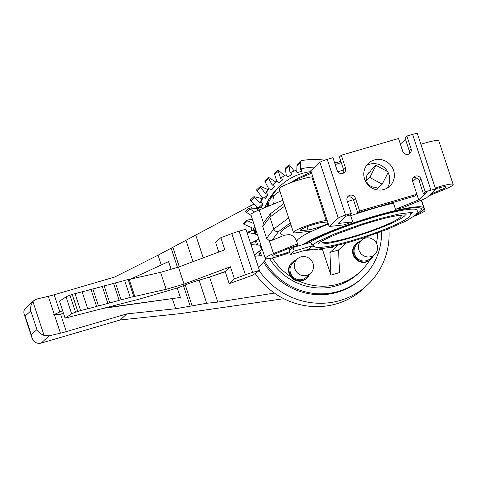<?xml version="1.0" encoding="UTF-8"?>
<svg xmlns="http://www.w3.org/2000/svg" width="477" height="477" viewBox="0 0 477 477"><rect width="100%" height="100%" fill="white"/><g stroke="black" fill="none" stroke-linecap="round" stroke-linejoin="round"><path stroke-width="0.72" d="M311.916 231.077A65.582 8.008 161.8 0 0 298.358 239.09A65.582 8.008 161.8 0 0 296.861 241.779C294.571 235.668 290.612 234.994 289.348 234.529L284.435 235.233A78.437 9.576 -18.2 0 1 282.45 230.457A78.437 9.576 -18.2 0 1 290.94 224.822M387.145 188.135A15.652 14.996 47.4 0 0 389.005 174.719A15.652 14.996 47.4 0 0 388.105 172.537M393.591 170.51A15.652 14.996 -132.6 0 1 389.673 186.28A15.652 14.996 -132.6 0 1 364.577 179A15.652 14.996 -132.6 0 1 368.5 163.229A15.652 14.996 -132.6 0 1 393.591 170.51M304.612 250.455A65.582 8.008 161.8 0 0 311.618 249.799M414.346 216.027A65.582 8.008 161.8 0 0 422.372 210.81A65.582 8.008 161.8 0 0 423.862 208.127A65.582 8.008 161.8 0 0 371.517 217.077A65.582 8.008 161.8 0 0 303.229 244.498L305.638 243.795A63.012 7.692 -18.2 0 1 371.297 217.476A63.012 7.692 -18.2 0 1 421.424 208.926A63.012 7.692 -18.2 0 1 419.987 211.508A63.012 7.692 -18.2 0 1 416.153 214.286A62.994 7.692 161.8 0 0 419.975 211.514A62.994 7.692 161.8 0 0 421.412 208.932A62.994 7.692 161.8 0 0 371.297 217.482A62.994 7.692 161.8 0 0 305.65 243.789L305.638 243.795M309.132 249.477A63.012 7.692 -18.2 0 1 307.623 249.572A62.994 7.692 161.8 0 0 309.12 249.477M267.245 206.654A10.75 10.303 -132.6 0 1 267.12 205.152A58.635 56.197 47.4 0 0 266.41 206.994M311.087 171.571A58.635 56.197 47.4 0 0 280.709 185.499A58.635 56.197 47.4 0 0 271.502 196.566M264.908 207.608A58.635 56.197 -132.6 0 1 267.77 201.419M269.463 198.504A58.635 56.197 -132.6 0 1 278.759 187.288L280.709 185.499M296.766 172.137L296.98 165.632A2.457 2.349 -132.6 0 1 297.582 164.046L301.237 160.689A2.457 2.349 47.4 0 0 300.629 162.275L300.391 169.693L301.363 168.798L301.279 171.446L297.165 172.65L295.507 170.516A64.58 61.885 47.4 0 0 291.065 172.257L291.441 174.898L287.631 176.812L285.64 174.981A64.58 61.885 47.4 0 0 281.603 177.486L282.426 180.038L279.033 182.602L276.767 181.135L274.669 174.576A2.457 2.349 -132.6 0 1 274.531 173.527L278.18 170.17A2.457 2.349 47.4 0 0 278.324 171.219L280.631 178.38L281.603 177.486M314.731 167.123A64.58 61.885 47.4 0 0 301.363 168.798M336.166 162.806A73.297 70.244 47.4 0 0 334.472 162.299M324.664 160.189A73.297 70.244 47.4 0 0 301.237 160.689M280.029 191.641A9.773 9.367 47.4 0 0 275.903 193.799L271.508 197.836A9.773 9.367 47.4 0 0 269.565 200.394A9.773 9.367 47.4 0 0 268.67 206.07M275.903 193.799A9.773 9.367 47.4 0 0 273.965 196.357A9.773 9.367 47.4 0 0 273.595 204.061M267.12 205.152A10.75 10.303 -132.6 0 1 268.223 200.382A10.75 10.303 -132.6 0 1 270.358 197.567L270.847 197.12A10.75 10.303 47.4 0 0 268.712 199.929A10.75 10.303 47.4 0 0 267.77 206.44M361.399 240.199L356.999 244.242A9.773 9.367 47.4 0 0 355.061 246.794A9.773 9.367 47.4 0 0 357.947 258.91A9.773 9.367 47.4 0 0 370.224 258.635L374.618 254.593A9.773 9.367 47.4 0 0 376.556 252.041A9.773 9.367 47.4 0 0 373.67 239.925A9.773 9.367 47.4 0 0 361.399 240.199A9.773 9.367 47.4 0 0 359.455 242.757A9.773 9.367 47.4 0 0 362.341 254.873A9.773 9.367 47.4 0 0 374.618 254.593M370.885 259.351L370.396 259.804A10.75 10.303 -132.6 0 1 369.353 260.639A10.75 10.303 -132.6 0 1 356.355 259.661A10.75 10.303 -132.6 0 1 353.719 246.782A10.75 10.303 -132.6 0 1 355.848 243.968L356.337 243.52A10.75 10.303 47.4 0 0 354.208 246.335A10.75 10.303 47.4 0 0 357.38 259.655A10.75 10.303 47.4 0 0 370.885 259.351A10.75 10.303 47.4 0 0 373.014 256.543A10.75 10.303 47.4 0 0 373.384 255.732M360.159 241.338A10.75 10.303 47.4 0 0 356.337 243.52M297.326 258.957L292.926 262.994A9.773 9.367 47.4 0 0 295.275 278.58A9.773 9.367 47.4 0 0 306.151 277.387L310.545 273.351A9.773 9.367 47.4 0 0 308.202 257.759A9.773 9.367 47.4 0 0 297.326 258.957A9.773 9.367 47.4 0 0 299.669 274.543A9.773 9.367 47.4 0 0 310.545 273.351M306.812 278.109L306.323 278.556A10.75 10.303 -132.6 0 1 299.162 281.18A10.75 10.303 -132.6 0 1 294.357 279.868A10.75 10.303 -132.6 0 1 290.588 276.529A10.75 10.303 -132.6 0 1 291.781 262.726L292.27 262.272A10.75 10.303 47.4 0 0 294.846 279.421A10.75 10.303 47.4 0 0 306.812 278.109A10.75 10.303 47.4 0 0 309.311 274.484M400.907 215.139A41.791 5.104 -18.2 0 1 401.264 215.556A41.791 5.104 -18.2 0 1 400.31 217.268A41.791 5.104 -18.2 0 1 357.935 235.125A41.791 5.104 -18.2 0 1 321.862 241.66A41.791 5.104 -18.2 0 1 321.903 241.112M318.153 243.628A46.293 5.652 161.8 0 0 351.823 237.558A46.293 5.652 161.8 0 0 404.484 216.045A46.293 5.652 161.8 0 0 405.414 214.936M410.429 214.65A53.364 6.517 161.8 0 0 411.043 214.125A53.364 6.517 161.8 0 0 412.217 212.629M311.952 246.084A53.364 6.517 161.8 0 0 313.949 246.37M251.647 230.91A63.596 60.943 -132.6 0 1 251.79 227.69L253.305 228.364L253.251 230.433M258.772 238.673L258.832 239.055L256.519 240.229A64.58 61.885 47.4 0 0 257.646 244.999L260.287 245.196L261.664 249.382L259.601 250.956A64.58 61.885 47.4 0 0 261.533 255.487L254.813 256.304L258.778 268.366A2.457 2.349 -132.6 0 1 259.428 266.601L266.047 259.291L265.737 258.701M259.601 250.956L254.378 254.974L254.813 256.304M259.434 251.111L254.414 255.076M260.287 245.196L250.991 244.665L250.556 243.342L256.346 240.39L250.646 243.622M257.025 206.917L253.997 204.067L250.687 205.736L251.474 208.127M257.485 234.744L248.183 232.388A2.457 2.349 -132.6 0 1 246.585 231.279L250.556 243.342M256.364 208.437A63.596 60.943 -132.6 0 1 257.025 206.911L258.2 208.014M261.694 198.51A63.596 60.943 -132.6 0 1 262.29 197.633L262.636 198.092M139.117 299.174L65.087 318.141L71.651 313.872A5.146 0.626 -18.2 0 1 75.533 312.214L77.787 311.445A5.146 0.626 -18.2 0 1 80.607 310.599L87.708 308.78A25.716 3.142 161.8 0 0 96.557 306.395A5.146 0.626 -18.2 0 1 98.435 305.888A25.716 3.142 161.8 0 0 107.85 303.372A5.146 0.626 -18.2 0 1 109.734 302.865A25.716 3.142 161.8 0 0 119.149 300.349A5.146 0.626 -18.2 0 1 121.033 299.848A25.716 3.142 161.8 0 0 130.227 297.392A5.146 0.626 -18.2 0 1 133.816 296.628L166.145 289.318L184.027 284.083L230.415 266.774L234.398 278.896L229.187 283.69L225.198 271.562L209.558 277.077L199.082 280.148A19.289 2.355 161.8 0 0 185.249 284.942L183.472 285.663A19.289 2.355 -18.2 0 1 177.259 288.007L139.117 299.174M218.788 252.059L215.634 242.465L220.845 237.677L224.834 249.799L178.446 267.108L160.564 272.343L128.235 279.653A5.146 0.626 161.8 0 0 124.646 280.416A25.716 3.142 -18.2 0 1 115.452 282.873A5.146 0.626 161.8 0 0 113.568 283.374A25.716 3.142 -18.2 0 1 104.153 285.896A5.146 0.626 161.8 0 0 102.269 286.397A25.716 3.142 -18.2 0 1 92.854 288.913A5.146 0.626 161.8 0 0 90.976 289.42A25.716 3.142 -18.2 0 1 82.127 291.805L75.026 293.623A5.146 0.626 161.8 0 0 72.206 294.47L69.952 295.239A5.146 0.626 161.8 0 0 66.07 296.897L59.506 301.166L65.087 318.141M225.198 271.562L230.415 266.774M258.427 237.606L258.653 239.144M220.845 237.677L231.828 233.575A12.861 1.568 161.8 0 1 239.108 231.172L245.911 229.21L246.585 231.279M254.378 254.974L250.991 244.665M260.12 245.351L261.485 249.513M263.978 255.38L264.747 256.829M258.778 268.366L259.464 270.435L252.703 275.199L229.187 283.69M82.127 291.805L87.708 308.78M129.267 279.659L134.848 296.628M160.564 272.343L166.145 289.318M178.446 267.108L184.027 284.083M234.398 278.896L245.381 274.8A12.861 1.568 -18.2 0 1 252.661 272.397L259.464 270.435M283.815 298.703L179.907 313.669L120.222 319.966L126.84 313.884L175.649 308.738L206.684 303.265L217.786 302.096L274.43 293.075M177.259 288.007L180.366 297.451L103.121 308.392M129.863 279.516L168.572 261.593L171.094 269.261M250.687 205.736L158.048 255.201L114.724 277.024L54.181 294.744A19.289 2.355 -18.2 0 1 48.314 296.312L36.967 298.996L33.748 300.695L32.931 301.577L44.057 335.409L49.089 335.85L60.43 333.173A19.289 2.355 161.8 0 0 66.303 331.604L126.84 313.884M63.674 313.842L53.197 315.017L62.624 310.652M180.366 297.451L105.441 307.802M63.59 313.58L53.197 315.017M195.755 235.089L203.238 257.854M225.275 271.795L214.787 275.318M120.222 319.966L41.201 343.094C36.818 344.036 33.7 342.176 31.858 337.513L31.303 334.753L36.926 329.583C38.387 332.201 40.795 334.156 44.158 335.45M32.996 301.5C30.981 304.296 30.242 307.438 30.79 310.915L25.162 316.084L24.166 314.11C23.456 311.767 23.987 309.746 25.746 308.047L33.748 300.695M209.558 277.077L217.786 302.096M284.447 175.673L279.087 170.748A2.457 2.349 47.4 0 0 278.18 170.17M278.324 171.219L274.669 174.576M275.754 182.005L269.451 177.915A2.457 2.349 47.4 0 0 268.473 177.504L264.818 180.855A2.457 2.349 -132.6 0 0 265.134 181.868L268.789 178.517L272.284 185.219L273.255 184.325L274.502 186.716L271.264 189.691M268.879 189.047L265.134 181.868M274.502 186.716L271.628 189.852L269.165 188.785L268.193 189.679L261.277 186.704A2.457 2.349 47.4 0 0 260.245 186.465L256.596 189.822A2.457 2.349 -132.6 0 0 257.079 190.77L260.734 187.419L265.313 193.459L266.285 192.565L267.919 194.717L264.33 198.015M266.017 258.749L266.22 259.136L264.306 261.211M262.284 197.639L257.079 190.77M267.919 194.717L265.647 198.331L263.06 197.705L262.082 198.599L254.807 196.852A2.457 2.349 47.4 0 0 253.764 196.798L250.109 200.149A2.457 2.349 -132.6 0 0 250.747 201.008L254.402 197.657L259.923 202.85L260.895 201.956L262.863 203.81L258.707 207.626M253.997 204.067L250.747 201.008M262.863 203.81L261.277 207.787L258.629 207.62L257.658 208.515L250.246 208.05A2.457 2.349 47.4 0 0 249.215 208.175L245.56 211.532A2.457 2.349 -132.6 0 0 246.335 212.271L249.984 208.92L254.599 211.991M251.152 215.479L246.335 212.271M252.446 219.42L247.724 219.957A2.457 2.349 47.4 0 0 246.734 220.261L243.085 223.618A2.457 2.349 -132.6 0 0 243.968 224.22L247.623 220.863L253.83 223.624M254.903 226.897L253.305 228.364M251.79 227.696L243.968 224.22M255.433 234.225L257.413 234.529M286.313 175.602L285.395 169.102A2.457 2.349 -132.6 0 1 285.437 168.059L289.086 164.702A2.457 2.349 47.4 0 0 289.044 165.752L290.094 173.151L291.065 172.257M259.148 270.656A73.297 70.244 47.4 0 0 367.04 285.347L363.385 288.704A73.297 70.244 -132.6 0 1 255.135 273.482M255.636 229.115L254.336 230.105L247.527 232.144M312.196 245.864L308.41 249.34L290.433 254.605L289.235 250.968L293.027 247.485L294.22 251.123L312.196 245.864L311.678 244.284M309.746 242.072L312.077 244.361M305.65 243.789L309.859 242.56A58.51 7.143 -18.2 0 1 370.909 218.18A58.51 7.143 -18.2 0 1 417.148 210.333C417.679 211.919 417.017 213.583 415.169 215.324L405.957 221.107L387.706 229.181L364.577 237.516L347.143 242.859L327.317 247.807L313.365 249.805L308.476 249.274M303.229 244.498L293.027 247.485M290.433 254.605L294.22 251.123M296.086 260.09A10.75 10.303 47.4 0 0 292.27 262.272M274.669 194.932A10.75 10.303 47.4 0 0 270.847 197.12M300.629 162.275L296.98 165.632M294.202 170.987L289.885 165.418A2.457 2.349 47.4 0 0 289.086 164.702M367.04 285.347A73.297 70.244 47.4 0 0 388.886 228.71M264.479 261.056A64.58 61.885 47.4 0 0 362.115 278.031L361.143 278.926A64.58 61.885 -132.6 0 1 263.56 262.04M299.162 281.18A58.635 56.197 47.4 0 0 360.046 271.866L358.096 273.655A58.635 56.197 -132.6 0 1 269.577 258.468M276.767 181.135A64.58 61.885 47.4 0 0 274.74 182.912A64.58 61.885 47.4 0 0 273.255 184.325M269.165 188.785A64.58 61.885 47.4 0 0 266.285 192.565M263.06 197.705A64.58 61.885 47.4 0 0 260.895 201.956M258.629 207.62A64.58 61.885 47.4 0 0 257.705 210.566M255.308 229.21A64.58 61.885 47.4 0 0 255.606 234.07M264.151 255.225L264.33 255.571M362.115 278.031A64.58 61.885 47.4 0 0 381.54 231.554M289.044 165.752L285.395 169.102M268.473 177.504A2.457 2.349 47.4 0 0 268.789 178.517M272.284 185.219A64.58 61.885 -132.6 0 1 273.768 183.806L274.74 182.912M260.245 186.465A2.457 2.349 47.4 0 0 260.734 187.419M265.313 193.459A64.58 61.885 -132.6 0 1 268.193 189.679M253.764 196.798A2.457 2.349 47.4 0 0 254.402 197.657M259.923 202.85A64.58 61.885 -132.6 0 1 262.082 198.599M249.215 208.175A2.457 2.349 47.4 0 0 249.984 208.92M256.888 210.923A64.58 61.885 -132.6 0 1 257.658 208.515M246.734 220.261A2.457 2.349 47.4 0 0 247.623 220.863M254.545 233.998A64.58 61.885 -132.6 0 1 254.336 230.105M256.453 245.077A64.58 61.885 -132.6 0 1 255.541 241.123M260.269 255.755A64.58 61.885 -132.6 0 1 258.629 251.85M360.046 271.866A58.635 56.197 47.4 0 0 369.353 260.639M376.413 243.198A58.635 56.197 47.4 0 0 377.671 232.985M272.289 257.932A58.635 56.197 47.4 0 0 290.588 276.529M345.92 243.204L338.569 249.954L339.535 272.588L330.913 275.116L322.452 249.376A21.125 20.243 -132.6 0 1 318.952 249.286M365.96 182.083L367.368 182.846A8.449 8.097 47.4 0 0 375.459 187.234L377.599 188.397L382.184 184.188L388.356 172.042L375.983 165.322L371.398 169.538L370.331 171.637A8.449 8.097 47.4 0 0 368.781 172.746A8.449 8.097 47.4 0 0 366.294 179.579L365.477 181.188M367.552 174.194L370.331 171.637M375.983 165.322L369.812 177.468L382.184 184.188M369.812 177.468L365.567 181.367M387.622 171.642A15.652 14.996 47.4 0 0 366.437 165.585M289.497 251.755A12.217 1.491 -18.2 0 1 272.611 255.881A12.217 1.491 -18.2 0 1 278.025 252.738L287.333 248.934A12.217 1.491 -18.2 0 1 298.036 245.357M435.501 188.82A12.217 1.491 -18.2 0 1 445.798 186.984A12.217 1.491 -18.2 0 1 440.39 190.126L431.077 193.924A12.217 1.491 -18.2 0 1 430.725 194.073M328.11 223.343A12.217 1.491 -18.2 0 1 318.284 227.362A12.217 1.491 -18.2 0 1 307.993 229.956L302.126 230.594A12.217 1.491 -18.2 0 1 300.349 230.397A12.217 1.491 -18.2 0 1 308.506 226.199A12.217 1.491 -18.2 0 1 321.778 222.568L327.645 221.93M333.518 246.424L332.38 247.468A26.885 25.764 -132.6 0 1 328.361 247.587M323.317 248.583L322.452 249.376M337.638 245.416L329.947 252.482L330.913 275.116M338.569 249.954L329.947 252.482M350.249 214.417L352.741 221.883L338.115 223.48L346.063 216.176L349.397 215.199L351.293 213.457L347.107 200.728A4.502 4.311 -132.6 0 1 348.234 196.19A4.502 4.311 -132.6 0 1 355.454 198.283L359.64 211.019L357.744 212.754L414.972 196.005L416.868 194.264L412.683 181.534A4.502 4.311 -132.6 0 1 413.809 176.997A4.502 4.311 -132.6 0 1 421.03 179.09L425.216 191.82L430.934 190.15A6.428 0.787 -18.2 0 1 435.686 189.381A6.428 0.787 -18.2 0 1 435.543 189.643L426.426 198.021L402.314 207.865A65.582 8.008 161.8 0 0 395.487 209.373L393.215 202.373M352.741 221.883A65.582 8.008 161.8 0 0 344.34 224.84L329.148 226.492L338.259 218.12A6.428 0.787 -18.2 0 1 345.575 215.133L351.293 213.457M328.355 224.089A65.582 8.008 161.8 0 0 312.34 231.029L296.175 232.794A18.645 2.278 -18.2 0 1 293.456 232.49A18.645 2.278 -18.2 0 1 305.912 226.08A18.645 2.278 -18.2 0 1 326.173 220.541L327.15 220.434M423.165 209.993A18.645 2.278 -18.2 0 1 424.953 210.375A18.645 2.278 -18.2 0 1 414.185 216.153M408.849 154.035A4.502 4.311 47.4 0 0 409.171 150.523L404.985 137.787L406.875 136.052L411.061 148.782A4.502 4.311 -132.6 0 1 409.934 153.314A4.502 4.311 -132.6 0 1 402.713 151.221L398.528 138.491L341.299 155.246L345.485 167.976A4.502 4.311 -132.6 0 1 344.358 172.513A4.502 4.311 -132.6 0 1 337.144 170.42L332.958 157.684L327.234 159.36A6.428 0.787 161.8 0 0 319.924 162.347L310.807 170.718L329.148 226.492M400.376 144.108L405.51 139.391M435.686 189.381L417.351 133.608A6.428 0.787 161.8 0 0 412.593 134.377L406.875 136.052M425.216 191.82L423.32 193.561L426.653 192.583L418.705 199.887L395.487 209.373M412.688 181.558L416.552 178.01M423.32 193.561L419.134 180.831A4.502 4.311 47.4 0 0 412.999 178.016M359.64 211.019L416.868 194.264L418.705 199.887M343.273 173.229A4.502 4.311 47.4 0 0 343.595 169.717L339.409 156.987L341.299 155.246M357.744 212.754L353.558 200.024A4.502 4.311 47.4 0 0 347.429 197.216M289.772 252.583A18.645 2.278 -18.2 0 1 265.26 258.391L250.908 214.745A18.645 2.278 161.8 0 1 259.172 209.952L282.867 200.274M283.934 203.518L270.441 213.732L263.435 222.92L262.726 226.551L266.625 238.405L269.261 240.629L271.89 240.36L284.435 235.233M293.456 232.49L279.111 188.844A18.645 2.278 161.8 0 1 291.56 182.435A18.645 2.278 161.8 0 1 311.821 176.889L312.805 176.788M290.141 182.959A65.582 8.008 -18.2 0 1 311.642 173.264M335.224 164.589A65.582 8.008 -18.2 0 1 341.252 162.585M265.26 258.391A18.645 2.278 -18.2 0 1 273.524 253.597L297.523 243.795M288.668 217.929L273.792 229.002L269.893 217.154L262.726 226.551M435.221 187.968A18.645 2.278 -18.2 0 1 453.15 184.468L438.798 140.822A18.645 2.278 161.8 0 0 420.875 144.322M453.15 184.468A18.645 2.278 -18.2 0 1 444.886 189.262L428.811 195.832M270.441 213.732L269.893 217.154L284.775 206.076M266.625 238.405L273.792 229.002C274.734 231.148 276.332 232.007 278.58 231.589L271.89 240.36M66.07 296.897L71.651 313.872M69.952 295.239L75.533 312.214M72.206 294.47L77.787 311.445M75.026 293.623L80.607 310.599M90.976 289.42L96.557 306.395M92.854 288.913L98.435 305.888M102.269 286.397L107.85 303.372M104.153 285.896L109.734 302.865M113.568 283.374L119.149 300.349M115.452 282.873L121.033 299.848M124.646 280.416L130.227 297.392M128.235 279.653L133.816 296.628M231.828 233.575L245.381 274.8M239.108 231.172L252.661 272.397M183.472 285.663L190.234 306.234M172.388 298.829L175.649 308.738M158.048 255.201L161.262 264.979M171.13 248.123L177.468 267.394M48.314 296.312L54.295 314.51M54.432 314.927L60.43 333.173M54.181 294.744L59.84 311.946M172.817 247.134L179.28 266.798M185.899 240.05L193.012 261.676M49.089 335.85L41.201 343.094M25.162 316.084L31.303 334.753M30.79 310.915L36.926 329.583M60.603 314.265L66.303 331.604M185.249 284.942L192.1 305.769M199.082 280.148L206.684 303.265M289.342 248.147L290.028 250.24M439.579 187.67L440.39 190.126M301.661 229.181L302.126 230.594M306.949 226.784L307.993 229.956M423.862 208.127L421.459 200.811A65.582 8.008 161.8 0 0 421.012 200.233M393.447 203.172A65.582 8.008 161.8 0 0 350.708 215.687M347.417 201.664A78.437 9.576 -18.2 0 1 353.427 199.666M319.924 162.347L338.259 218.12M421.03 179.09L419.134 180.831M412.593 134.377L430.934 190.15M327.234 159.36L345.575 215.133M411.061 148.782L409.171 150.523M355.454 198.283L353.558 200.024M345.485 167.976L343.595 169.717M337.889 171.815A65.582 8.008 -18.2 0 1 343.649 169.901M259.172 209.952L263.435 222.92M311.821 176.889L326.173 220.541M290.296 222.866L278.58 231.589M269.261 240.629L273.524 253.597M283.147 201.127L282.968 204.234M296.861 241.779L298.238 245.959M406.279 215.079C407.221 214.692 404.424 214.853 397.884 215.556C388.338 217.136 376.138 220.326 361.286 225.126L337.966 233.611C325.606 238.911 318.952 242.292 317.998 243.765L317.628 244.045M312.703 244.671C313.955 247.003 316.329 247.921 319.817 247.438C326.602 247.003 336.345 244.975 349.057 241.368C373.962 234.314 402.314 223.194 408.61 217.244C410.22 215.914 410.828 214.346 410.429 212.545M24.166 314.11L31.858 337.513M311.982 245.22L317.664 241.66L334.407 233.986L361.131 224.273L380.473 218.448L399.219 213.976L410.148 212.551L412.897 212.778M289.879 183.061L298.56 177.873L311.26 172.102M334.794 163.271L340.816 161.262M421.543 200.012L424.953 210.375M421.459 200.811L421.257 200.131"/></g></svg>
